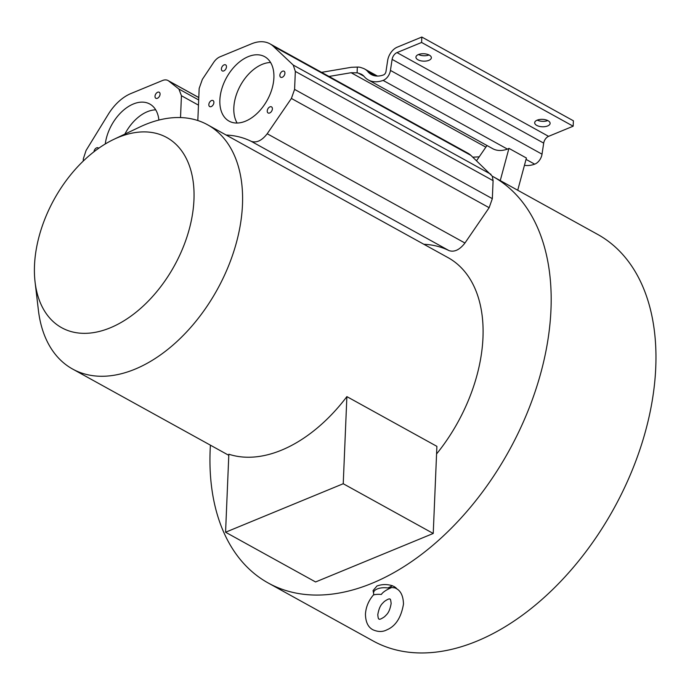 <?xml version="1.0" encoding="UTF-8"?>
<svg xmlns="http://www.w3.org/2000/svg" width="690" height="690" viewBox="0 0 690 690"><rect width="100%" height="100%" fill="white"/><g stroke="black" fill="none" stroke-linecap="round" stroke-linejoin="round"><path stroke-width="1.03" d="M423.884 244.286A146.211 92.408 118.9 0 1 449.026 250.608C454.356 252.368 459.661 249.832 464.948 243.018L489.141 207.699L492.332 198.651L493.091 180.659L492.289 176.192A232.22 146.772 118.9 0 1 492.876 176.511A232.22 146.772 118.9 0 1 538.761 380.156A232.22 146.772 118.9 0 1 372.039 583.283A232.22 146.772 118.9 0 1 268.272 583.033A232.22 146.772 118.9 0 1 210.407 445.171M436.572 453.951A139.535 88.191 -61.1 0 0 482.974 337.557A139.535 88.191 -61.1 0 0 448.052 257.637L207.552 124.761A139.535 88.191 -61.1 0 0 139.647 127.081L113.893 139.328A108.641 68.664 -61.1 0 0 34.5 265.486A108.641 68.664 -61.1 0 0 35.069 281.994A108.641 68.664 -61.1 0 0 117.421 324.49A108.641 68.664 -61.1 0 0 193.959 199.755A108.641 68.664 -61.1 0 0 113.893 139.328M268.272 583.033L373.048 640.924A232.22 146.772 -61.1 0 0 476.816 641.174A232.22 146.772 -61.1 0 0 643.546 438.047A232.22 146.772 -61.1 0 0 597.652 234.402L492.876 176.511M396.966 588.993L395.689 587.544L392.489 585.775C387.133 584.102 381.958 584.18 376.964 586L373.074 590.554M373.713 593.831A11.583 5.563 2.4 0 1 373.601 593.417A11.583 5.563 2.4 0 1 377.275 588.95A11.583 5.563 2.4 0 1 387.918 587.975L391.644 587.526C386.15 589.933 382.726 592.236 381.372 594.444C377.965 594.185 375.377 594.357 373.601 594.97L373.713 593.831M392.489 585.775L387.918 587.975M492.289 176.192L470.925 155.405A41.159 26.013 -61.1 0 0 467.716 153.094L269.971 43.841A41.159 26.013 118.9 0 1 273.171 46.152L293.224 65.058L295.337 71.406L493.091 180.659M492.332 198.651L294.587 89.398L295.337 71.406M294.587 89.398L291.396 98.446L267.203 133.757L464.948 243.018M489.141 207.699L291.396 98.446M267.203 133.757C261.915 140.579 256.602 143.106 251.281 141.355A146.211 92.408 -61.1 0 0 226.139 135.033M449.026 250.608L251.281 141.355M269.971 43.841A41.159 26.013 118.9 0 0 251.574 43.798L220.076 56.787A12.291 7.763 118.9 0 0 213.762 62.247L202.36 79.367L199.168 88.415L197.823 120.534M225.88 65.058A3.45 2.182 -61.1 0 0 225.613 64.869A3.45 2.182 -61.1 0 0 222.956 65.619A3.45 2.182 -61.1 0 0 221.412 68.931A3.45 2.182 -61.1 0 0 222.007 70.716A3.45 2.182 -61.1 0 0 222.275 70.906A3.45 2.182 -61.1 0 0 224.931 70.156A3.45 2.182 -61.1 0 0 226.475 66.844A3.45 2.182 -61.1 0 0 225.88 65.058M213.296 100.74A3.45 2.182 -61.1 0 0 213.029 100.55A3.45 2.182 -61.1 0 0 210.372 101.301A3.45 2.182 -61.1 0 0 208.829 104.613A3.45 2.182 -61.1 0 0 209.424 106.389A3.45 2.182 -61.1 0 0 209.691 106.588A3.45 2.182 -61.1 0 0 212.347 105.829A3.45 2.182 -61.1 0 0 213.891 102.525A3.45 2.182 -61.1 0 0 213.296 100.74M284.332 71.415A3.45 2.182 -61.1 0 0 284.064 71.225A3.45 2.182 -61.1 0 0 281.408 71.976A3.45 2.182 -61.1 0 0 279.864 75.288A3.45 2.182 -61.1 0 0 280.459 77.073A3.45 2.182 -61.1 0 0 280.727 77.263A3.45 2.182 -61.1 0 0 283.392 76.512A3.45 2.182 -61.1 0 0 284.927 73.2A3.45 2.182 -61.1 0 0 284.332 71.415M271.782 107.054A3.502 2.217 -61.1 0 0 271.506 106.855A3.502 2.217 -61.1 0 0 268.807 107.623A3.502 2.217 -61.1 0 0 267.246 110.987A3.502 2.217 -61.1 0 0 267.849 112.789A3.502 2.217 -61.1 0 0 268.117 112.988A3.502 2.217 -61.1 0 0 270.816 112.22A3.502 2.217 -61.1 0 0 272.386 108.865A3.502 2.217 -61.1 0 0 271.782 107.054M267.548 58.745A36.812 23.27 -61.1 0 0 264.684 56.684A36.812 23.27 -61.1 0 0 236.316 64.731A36.812 23.27 -61.1 0 0 219.86 100.041A36.812 23.27 -61.1 0 0 226.216 119.068A36.812 23.27 -61.1 0 0 229.071 121.13A36.812 23.27 -61.1 0 0 257.439 113.082A36.812 23.27 -61.1 0 0 273.896 77.772A36.812 23.27 -61.1 0 0 267.548 58.745M237.136 123.036A36.812 23.27 118.9 0 1 233.832 107.761A36.812 23.27 118.9 0 1 270.584 62.497M329.009 76.461L351.106 72.717L357.092 72.855L357.334 67.085L351.331 67.301L321.566 72.347M357.334 67.085A21.183 13.386 118.9 0 1 360.956 67.568L362.966 68.258A26.772 16.922 118.9 0 1 364.674 69.017A26.772 16.922 118.9 0 1 367.839 71.648A29.377 18.57 -61.1 0 0 371.306 74.537A29.377 18.57 -61.1 0 0 383.528 74.925A3.088 1.949 -61.1 0 0 383.623 74.882A3.088 1.949 -61.1 0 0 385.96 71.631L387.659 60.479A12.618 7.97 118.9 0 1 397.224 47.179L421.823 37.044L421.59 42.461L397 52.595A6.434 4.071 -61.1 0 0 392.118 59.383L390.437 70.423A9.272 5.856 118.9 0 1 383.399 80.299A9.272 5.856 118.9 0 1 383.105 80.411A35.552 22.477 118.9 0 1 368.322 79.945A35.552 22.477 118.9 0 1 364.113 76.452A20.596 13.015 -61.1 0 0 361.681 74.425A20.596 13.015 -61.1 0 0 360.37 73.839L358.377 73.149A15.008 9.488 -61.1 0 0 357.092 72.855M479.222 156.82L472.823 157.191M524.443 165.29A35.552 22.477 -61.1 0 0 534.69 164.16A9.272 5.856 -61.1 0 0 534.974 164.047A9.272 5.856 -61.1 0 0 542.021 154.172L543.694 143.123A6.434 4.071 118.9 0 1 548.576 136.344L573.166 126.201L421.59 42.461M421.823 37.044L573.399 120.793L573.166 126.201M429.033 54.959A7.719 3.709 2.4 0 1 418.494 54.519M547.782 120.569A7.719 3.709 2.4 0 1 537.243 120.129M417.976 59.78A7.719 3.709 -177.6 0 0 428.887 60.34A7.719 3.709 -177.6 0 0 431.362 57.77A7.719 3.709 -177.6 0 0 429.318 55.114A7.719 3.709 -177.6 0 0 418.407 54.553A7.719 3.709 -177.6 0 0 415.932 57.123A7.719 3.709 -177.6 0 0 417.976 59.78M548.067 120.716A7.719 3.709 -177.6 0 0 537.156 120.163A7.719 3.709 -177.6 0 0 534.681 122.734A7.719 3.709 -177.6 0 0 536.725 125.39A7.719 3.709 -177.6 0 0 547.636 125.951A7.719 3.709 -177.6 0 0 550.111 123.381A7.719 3.709 -177.6 0 0 548.067 120.716M390.437 70.423L542.021 154.172M368.322 79.945L492.651 148.643A35.552 22.477 -61.1 0 0 507.443 149.109A9.272 5.856 -61.1 0 0 507.728 148.997A9.272 5.856 -61.1 0 0 508.944 148.367L500.259 180.59M517.724 190.242L526.41 158.019L508.944 148.367M476.548 160.71L486.985 145.512M396.181 588.501L395.689 587.544M394.283 586.569L394.482 587.664L395.922 588.354C400.718 590.683 403.245 595.91 403.486 604.052C401.175 617.567 395.637 626.158 386.892 629.832C382.752 632.031 378.129 632.031 373.014 629.815C368.115 627.296 365.596 622.061 365.45 614.126C365.924 606.907 368.676 600.412 373.704 594.642M394.887 587.863L391.644 587.526M83.24 161.089L83.335 158.804L86.069 150.454L108.434 114.057A41.159 26.013 118.9 0 1 130.996 93.504L162.495 80.523A12.291 7.763 118.9 0 1 168.006 80.523A12.291 7.763 118.9 0 1 168.558 80.885L178.9 89.036L181.436 95.729L198.47 105.139M198.789 97.583L168.558 80.885M180.521 117.567L181.436 95.729M98.644 148.307A3.45 2.182 -61.1 0 0 98.161 147.858A3.45 2.182 -61.1 0 0 96.617 147.858A3.45 2.182 -61.1 0 0 93.969 151.766M157.674 92.236A3.45 2.182 -61.1 0 0 155.008 96.298A3.45 2.182 -61.1 0 0 155.871 98.282A3.45 2.182 -61.1 0 0 157.415 98.282A3.45 2.182 -61.1 0 0 160.071 94.211A3.45 2.182 -61.1 0 0 159.209 92.236A3.45 2.182 -61.1 0 0 157.674 92.236M158.89 120.051A36.812 23.27 -61.1 0 0 149.808 104.035A36.812 23.27 -61.1 0 0 133.36 103.992A36.812 23.27 -61.1 0 0 105.277 143.969M124.873 134.101A36.812 23.27 118.9 0 1 147.332 111.711A36.812 23.27 118.9 0 1 155.716 109.848M35.069 281.994L38.407 310.319A139.535 88.191 -61.1 0 0 72.597 369.038A139.535 88.191 -61.1 0 0 180.116 338.54A139.535 88.191 -61.1 0 0 242.475 204.689A139.535 88.191 -61.1 0 0 207.552 124.761M343.232 483.733L225.57 532.232L228.839 454.218A139.535 88.191 -61.1 0 0 346.88 396.621L436.891 446.352L433.234 533.465L343.232 483.733L346.88 396.621M225.57 532.232L315.58 581.963L433.234 533.465M293.224 65.058L490.97 174.311M470.925 155.405L273.171 46.152M358.377 73.149L363.915 76.211M485.846 147.16L351.106 72.717M375.602 75.943L367.839 71.648M397 52.595L548.576 136.344M543.694 143.123L392.118 59.383M534.69 164.16L526.039 159.381M507.443 149.109L383.105 80.411M362.871 75.219L360.37 73.839M178.9 89.036L198.686 99.964M373.601 593.417L373.066 590.528M364.674 69.017L377.43 76.064M389.945 599.17C390.385 598.722 390.79 600.179 391.144 603.534C389.41 613.203 386.572 614.445 384.615 616.679C381.268 618.973 379.388 619.749 378.991 618.999C378.448 619.189 378.051 617.74 377.792 614.643C379.526 604.966 382.363 603.724 384.321 601.499C387.677 599.196 389.548 598.42 389.945 599.17M168.006 80.523L198.789 97.532M228.795 455.331L72.597 369.038"/></g></svg>
